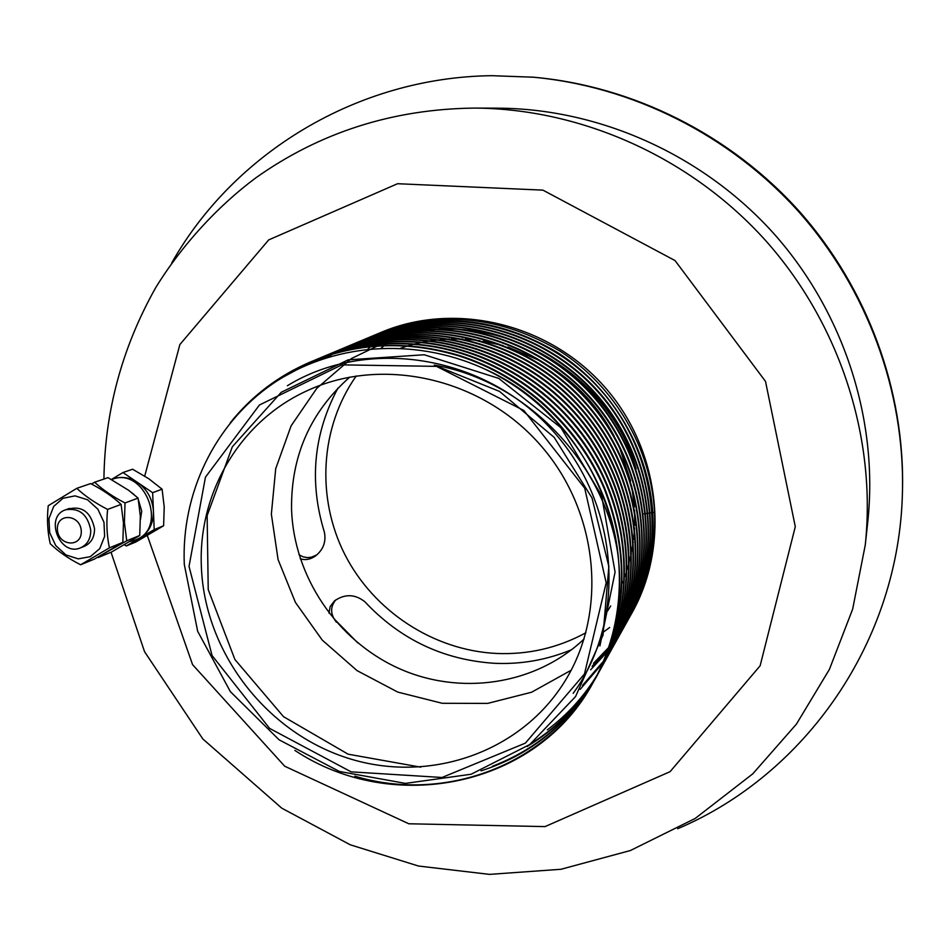 <?xml version="1.0" encoding="UTF-8"?>
<svg xmlns="http://www.w3.org/2000/svg" width="950" height="950" viewBox="0 0 950 950"><rect width="100%" height="100%" fill="white"/><g stroke="black" fill="none" stroke-linecap="round" stroke-linejoin="round"><path stroke-width="1.43" d="M111.542 479.524L111.993 479.37C144.626 466.26 168.684 528.188 135.613 539.944L129.865 541.524M124.426 544.718L126.255 545.965L154.209 529.601L163.614 525.766L164.219 506.979L162.094 489.179L148.711 478.693L132.62 469.229L122.93 472.542L111.459 479.477M126.255 545.965L135.85 542.011L163.614 525.766M154.209 529.601L152.641 492.694L162.094 489.179M152.641 492.694L122.93 472.542M111.993 479.37L113.596 478.812C121.766 476.188 129.817 477.458 137.75 482.6C147.309 489.547 152.523 499.082 153.425 511.183C153.544 523.212 149.126 532.095 140.184 537.807L135.613 539.944M90.737 530.112C87.661 514.437 79.301 507.656 65.657 509.782C43.985 516.622 59.886 557.092 80.572 547.817C87.388 544.647 90.784 538.745 90.737 530.112M81.261 531.05C80.513 514.057 56.359 512.537 57.392 529.459C58.128 546.321 82.199 548.019 81.261 531.05M91.438 484.037L94.62 482.232C102.766 489.808 112.896 496.719 125.02 502.954L124.414 522.476L126.73 540.788L97.707 557.222M98.254 557.508L111.506 552.045L139.733 535.491L140.339 516.278L138.094 498.097L128.701 490.343L108.015 477.648L94.62 482.232M138.094 498.097L125.02 502.954M139.733 535.491L126.73 540.788M50.243 543.732C47.5 531.869 46.823 519.199 48.224 505.721L76.784 488.336C85.013 496.054 95.285 503.084 107.611 509.414C106.234 523.046 106.839 535.859 109.428 547.841L80.619 564.775C68.412 558.541 58.294 551.534 50.243 543.732M80.619 564.775L94.299 559.134L122.847 542.379L123.452 522.856L121.113 504.402C112.872 496.743 102.707 489.808 90.618 483.598L76.784 488.336M121.113 504.402L107.611 509.414M122.847 542.379L109.428 547.841M75.062 495.876L87.519 499.759L97.85 509.176L103.966 522.251L104.631 536.346L99.75 548.625L90.309 556.653L78.232 558.873L65.906 554.907L55.729 545.549L49.673 532.641L48.937 518.688L53.675 506.433L62.985 498.275L75.062 495.876M84.324 546.333C91.164 543.174 94.573 537.284 94.525 528.663C90.867 511.872 81.914 505.388 67.676 509.212M474.537 108.086C581.851 108.668 691.03 157.534 765.842 240.813C840.263 324.437 876.636 438.401 865.248 545.098L867.789 521.716C878.584 420.482 844.194 312.692 773.858 233.641C703.143 154.933 599.878 108.739 498.061 108.169L474.537 108.086C392.872 109.024 319.889 132.335 255.621 177.994C218.179 205.841 182.091 244.756 155.717 287.636C122.111 347.308 104.844 411.113 103.918 479.049M349.849 377.043C310.424 411.944 290.985 455.893 291.555 508.891C293.562 576.139 336.692 640.217 398.347 668.206C459.978 696.148 535.408 685.199 584.06 639.018M622.25 583.062L622.844 581.59M624.756 576.543L625.658 574.026M627.214 569.24L629.185 562.388M629.565 560.904L631.394 552.947M631.738 551.214L633.282 541.726M633.555 539.636L634.564 527.974M634.683 525.338L634.588 510.316M634.386 506.825L631.679 486.008M630.622 480.902L619.21 446.464M614.104 435.955C598.821 407.372 577.564 384.311 550.323 366.771M540.467 360.941L507.953 347.023M503.096 345.574L483.218 341.157M479.869 340.646L465.369 339.209M462.828 339.091L451.452 338.996M449.397 339.055L440.076 339.661M438.354 339.827L430.457 340.836M428.984 341.062L422.121 342.309M420.826 342.582L414.758 343.983M413.606 344.28L408.144 345.788M407.099 346.109L400.686 348.199M628.199 619.626L632.059 612.726C670.866 543.709 659.882 448.519 603.654 385.807C547.616 322.941 454.242 301.411 381.33 332.286L376.509 334.305M379.751 332.951L378.1 333.664M377.767 333.818L376.105 334.566M375.772 334.709L374.098 335.492M373.766 335.647L372.079 336.454M371.747 336.621L370.049 337.464M369.704 337.63L368.006 338.497M367.662 338.675L365.94 339.577M365.596 339.767L363.874 340.706M363.529 340.896L361.784 341.869M361.439 342.071L359.682 343.081M359.338 343.282L357.568 344.327M357.224 344.541L355.442 345.634M201.376 566.865C204.606 651.771 265.501 731.5 346.786 757.815C427.916 784.379 521.039 753.243 565.476 680.271C608.511 610.268 598.346 509.616 539.054 443.567C480.035 377.281 381.14 355.953 306.767 390.901C239.507 421.574 197.956 493.466 201.376 566.865M189.026 566.378L212.052 655.512L269.586 728.389L351.132 771.851L442.047 777.48L525.386 743.114L584.464 673.977L606.183 582.825L584.713 488.205L523.806 410.447L436.513 366.367L341.786 364.859L259.457 404.985L205.449 477.173L189.026 566.378M652.769 512.596L654.538 512.347C655.536 533.14 653.066 553.874 647.128 574.572C651.985 555.75 653.909 535.847 652.899 514.888C649.503 450.977 613.082 388.384 557.923 352.771C497.966 317.146 436.929 311.22 374.822 335.006L372.804 335.861M629.102 618.034C668.147 548.601 656.937 452.544 599.866 389.203C542.984 325.696 448.246 303.917 374.157 335.291L370.761 336.763M372.127 336.146L368.719 337.689M370.084 337.048L366.652 338.663M366.296 338.829L364.574 339.673M364.218 339.839L362.473 340.718M362.128 340.896L360.371 341.798M360.014 341.988L358.245 342.926M357.889 343.128L356.108 344.102M355.751 344.304L353.958 345.313M353.602 345.527L351.797 346.584M592.384 665.926L607.929 649.467M608.214 649.135L609.615 647.425M609.888 647.081L611.242 645.383M611.503 645.038L612.821 643.352M613.071 643.008L614.341 641.321M614.591 640.977L615.814 639.303M616.063 638.97L617.251 637.296M617.476 636.963L618.628 635.289M618.854 634.956L619.97 633.306M620.184 632.973L621.264 631.322M621.478 630.99L622.511 629.339M622.725 629.019L623.734 627.38M623.924 627.059L625.86 623.806M625.1 625.1L626.953 621.87C666.283 551.962 654.966 455.192 597.455 391.353C540.134 327.358 444.683 305.413 370.072 336.989L366.641 338.497M626.228 623.164L627.321 621.229C666.591 551.392 655.298 454.741 597.859 390.996C540.609 327.073 445.277 305.164 370.761 336.704L368.707 337.582M366.296 338.651L364.551 339.435M364.206 339.601L362.461 340.421M363.85 339.732L360.347 341.454M359.991 341.62L358.221 342.511M357.865 342.689L356.084 343.615M355.716 343.805L353.923 344.767M353.566 344.957L351.761 345.954M351.393 346.156L349.576 347.201M349.208 347.403L347.379 348.484M624.969 625.444L625.148 625.112C664.703 554.8 653.303 457.425 595.424 393.181C537.724 328.771 441.667 306.672 366.629 338.438L364.551 339.328M364.194 339.483L362.449 340.254M363.85 339.613L360.335 341.216M359.979 341.383L358.197 342.214M359.622 341.513L356.06 343.259M355.692 343.437L353.899 344.339M353.531 344.517L351.726 345.456M351.358 345.657L349.541 346.631M349.173 346.833L347.332 347.843M622.761 629.387L622.951 629.054C662.779 558.256 651.284 460.144 592.942 395.39C534.791 330.481 438.009 308.204 362.437 340.195L360.323 341.098M621.644 631.394L622.582 629.719C662.459 558.837 650.94 460.608 592.527 395.77C534.292 330.766 437.392 308.453 361.736 340.492L358.186 342.036M359.611 341.394L356.036 343.009M355.68 343.176L353.875 344.031M353.519 344.209L351.702 345.088M351.334 345.266L349.505 346.192M349.137 346.382L347.296 347.332M346.928 347.534L345.076 348.519M620.528 633.401L620.718 633.068C660.832 561.771 649.23 462.911 590.425 397.646C531.81 332.215 434.281 309.747 358.186 341.976L356.036 342.891M619.388 635.431L620.338 633.745C660.499 562.364 648.874 463.374 589.997 398.026C531.299 332.512 433.651 310.021 357.461 342.273L353.863 343.853M355.312 343.199L351.69 344.838M351.322 345.016L349.481 345.871M350.954 345.147L347.272 346.952M346.904 347.142L345.052 348.068M344.672 348.27L342.808 349.244M342.428 349.434L340.551 350.443M618.26 637.474L618.45 637.129C658.849 565.333 647.14 465.714 587.86 399.938C528.77 333.984 430.504 311.327 353.863 343.793L351.678 344.719M617.096 639.54L618.07 637.818C658.516 565.939 646.784 466.189 587.433 400.318C528.259 334.281 429.863 311.6 353.127 344.09L349.469 345.693M350.942 345.028L347.261 346.702M348.733 346.002L345.028 347.747M344.648 347.938L342.784 348.852M344.28 348.068L340.516 349.992M340.136 350.182L338.236 351.168M337.856 351.369L335.944 352.402M335.564 352.616L333.64 353.685M615.944 641.618L616.146 641.262C656.83 568.955 645.014 468.576 585.259 402.266C525.694 335.789 426.669 312.93 349.469 345.622L347.249 346.572M614.769 643.708L615.754 641.962C656.486 569.572 644.658 469.051 584.82 402.657C525.184 336.086 426.016 313.203 348.733 345.942L345.016 347.558M346.501 346.892L342.76 348.591M342.38 348.769L340.492 349.659M340.112 349.838L338.212 350.776M337.832 350.966L335.908 351.928M335.528 352.129L333.604 353.139M333.213 353.341L331.265 354.397M330.873 354.611L324.437 358.316M580.177 689.356L602.68 663.1M602.929 662.732L604.212 660.903M604.461 660.535L605.696 658.718M605.946 658.35L607.133 656.545M607.371 656.177L608.523 654.372M608.748 654.016L609.852 652.222M610.078 651.866L611.147 650.073M611.361 649.717L613.415 646.178C654.443 573.266 642.485 471.96 582.172 405.021C522.049 337.915 422.097 314.842 344.256 347.807L342.38 348.614M612.607 647.591L613.807 645.466C654.788 572.636 642.853 471.473 582.611 404.629C522.571 337.606 422.762 314.569 345.004 347.498L342.748 348.46M342.38 348.626L340.48 349.457M340.1 349.636L338.2 350.503M339.72 349.778L335.896 351.595M335.504 351.785L333.569 352.723M333.177 352.925L331.241 353.911M330.838 354.113L328.878 355.134M328.486 355.348L321.349 359.349M611.23 650.097L611.432 649.729C652.709 576.377 640.656 474.418 579.928 407.027C519.389 339.471 418.796 316.219 340.48 349.398L338.188 350.372M610.007 652.258L611.028 650.453C652.353 577.018 640.288 474.917 579.476 407.431C518.854 339.779 418.131 316.504 339.708 349.719L335.872 351.393M337.416 350.692L333.557 352.45M335.101 351.714L331.206 353.566M330.814 353.756L328.854 354.718M328.463 354.908L326.479 355.918M326.088 356.119L318.048 360.525M608.807 654.431L609.009 654.063C649.432 582.124 639.267 482.695 581.792 414.734C524.459 346.679 427.286 319.212 348.175 346.643L333.545 352.319M333.153 352.486L331.194 353.353M332.761 352.652L328.831 354.433M328.439 354.623L326.456 355.561M326.052 355.751L324.057 356.737M323.653 356.939L314.414 361.879M606.349 658.849L606.551 658.469C645.002 589.819 638.352 496.137 587.658 428.106C537.011 360.074 447.782 325.458 368.873 341.691L328.831 354.291M605.091 661.069L606.148 659.217C644.634 590.484 637.972 496.672 587.207 428.557C536.489 360.418 447.141 325.755 368.125 342L326.444 355.348M326.04 355.526L324.045 356.452M323.641 356.642L321.622 357.592M321.219 357.794L310.258 363.529M603.844 663.326L604.058 662.946C640.549 597.621 637.034 509.675 592.942 442.201C548.791 374.775 467.934 334.329 390.794 339.969C368.279 341.656 346.833 346.762 326.432 355.276L324.033 356.309M602.573 665.594L603.642 663.706C640.169 598.298 636.643 510.233 592.491 442.664C548.281 375.143 467.317 334.637 390.082 340.29C367.531 341.976 346.049 347.082 325.636 355.609L321.611 357.378M323.226 356.642L319.164 358.494M318.761 358.684L305.188 365.691M601.314 667.886L601.528 667.494C636.049 605.542 635.312 523.296 597.586 456.974C559.704 390.747 487.481 345.776 413.559 341.668C381.235 340.041 350.586 345.254 321.599 357.307L319.152 358.352M600.008 670.189L601.101 668.266C635.657 606.231 634.921 523.878 597.134 457.461C559.206 391.151 486.887 346.109 412.858 341.988C380.499 340.361 349.802 345.574 320.791 357.651L316.694 359.433M316.279 359.622L298.217 368.933M531.477 743.268C558.006 726.536 579.512 704.508 596.018 677.207M596.244 676.804L597.396 674.856M597.621 674.464L598.951 672.125C631.501 613.581 633.187 536.987 601.54 472.387C569.656 407.918 506.172 359.718 436.739 346.881C394.666 339.542 354.647 343.698 316.683 359.361L314.201 360.43M597.408 674.856L598.512 672.897C631.097 614.294 632.795 537.593 601.101 472.91C569.169 408.346 505.602 360.074 436.074 347.213C393.929 339.863 353.863 344.019 315.851 359.706L286.116 375.345M492.409 766.258C536.18 749.467 570.285 720.575 594.747 679.594L595.888 677.611C626.988 618.367 629.803 555.477 604.331 488.965C578.099 426.681 523.201 376.414 459.266 356.036C407.787 340.527 358.316 342.451 310.84 361.808C278.611 375.559 251.75 395.889 230.28 422.774M594.973 679.203L596.327 676.828C627.38 617.643 630.194 554.847 604.77 488.419C578.574 426.218 523.759 376.034 459.907 355.692C408.5 340.207 359.1 342.131 311.683 361.451C287.838 371.545 266.784 385.463 248.508 403.216M354.789 776.15C444.933 803.462 548.162 765.166 593.655 681.601C655.856 578.146 602.051 419.294 482.612 368.077C412.585 336.644 331.182 343.781 272.638 383.812C214.178 424.139 181.296 493.893 184.288 564.359L197.671 631.311L230.375 691.648L279.134 739.836L339.364 771.447L405.448 783.394L471.117 774.238L529.874 744.467L575.558 696.576L603.013 635.146L608.855 566.473L592.028 497.99L554.171 437.356L499.486 391.388L434.209 365.085C525.112 380.582 605.53 462.353 618.284 556.89C610.826 477.375 556.486 401.506 482.612 368.077M287.387 385.712C366.973 336.953 482.612 354.433 550.893 428.759C619.673 502.633 627.772 618.83 573.183 693.334M420.814 767.172L348.116 754.181L283.516 716.668L234.888 659.478L208.228 589.629L207.136 515.624L232.334 446.785L281.295 392.243L348.187 359.836L424.223 354.754L498.762 378.397L560.951 427.749L601.635 495.674L615.078 572.102L599.925 645.905M571.14 670.261L531.584 692.229L487.694 703.392L442.201 703.285L397.789 692.099L357.034 670.605L322.252 640.11L295.414 602.395L278.089 559.597L271.356 514.152L275.714 468.671L291.104 425.849L316.789 388.348L351.381 358.554L392.908 338.509M393.941 338.176L399.463 336.478M400.662 336.134C494.641 307.004 608.76 370.488 636.096 468.849M294.856 750.393C393.264 815.801 537.106 787.063 593.216 682.409C614.211 644.207 622.571 602.371 618.284 556.89M313.358 360.774L282.922 377.233M481.044 770.866C529.898 755.107 567.732 724.826 594.534 679.998M318.333 358.696L316.279 359.599M315.863 359.789L296.709 369.681M527.072 746.51C555.489 729.469 578.408 706.503 595.804 677.599M596.042 677.207L597.182 675.248M320.791 357.723L318.749 358.649M318.345 358.839L304.202 366.13M547.342 729.861C567.221 714.922 583.787 696.706 597.028 675.212M597.277 674.832L598.441 672.885M598.666 672.505L599.794 670.569M328.023 354.623L326.04 355.502M325.636 355.68L323.629 356.606M323.226 356.784L321.207 357.746M320.803 357.936L309.498 363.85M607.572 656.628L608.606 654.799C649.076 582.766 638.887 483.206 581.329 415.162C523.925 346.999 426.621 319.497 347.415 346.964L333.153 352.474M330.41 353.685L328.439 354.588M328.035 354.766L326.052 355.704M325.648 355.894L323.653 356.879M323.249 357.081L313.761 362.14M328.059 355.051L326.076 356.048M325.684 356.25L317.466 360.739M332.773 352.782L330.814 353.709M330.422 353.899L328.451 354.849M342 348.781L340.1 349.612M337.428 350.835L335.504 351.738M335.113 351.916L333.177 352.866M332.785 353.056L330.838 354.041M330.446 354.243L328.486 355.264M328.082 355.478L320.815 359.539M582.504 685.425L603.476 661.188M603.749 660.82L605.043 659.003M605.293 658.647L606.539 656.842M606.789 656.486L608 654.681M608.238 654.324L609.401 652.543M609.639 652.187L610.767 650.406M610.992 650.049L612.073 648.28M612.287 647.924L613.344 646.166M613.557 645.81L614.567 644.064M344.256 347.878L342.38 348.733M342 348.911L340.112 349.802M339.732 349.98L337.82 350.906M337.44 351.096L335.528 352.058M335.136 352.26L333.201 353.269M332.821 353.471L330.873 354.516M330.481 354.73L323.938 358.483M346.512 347.011L344.648 347.89M342.024 349.173L340.136 350.111M339.756 350.312L337.856 351.298M337.464 351.5L335.552 352.521M335.172 352.735L333.248 353.804M332.856 354.017L326.883 357.532M353.139 344.149L351.322 344.981M348.745 346.192L346.904 347.082M346.524 347.272L344.672 348.199M344.292 348.389L342.428 349.363M342.048 349.564L340.159 350.562M339.779 350.776L337.891 351.821M357.473 342.332L355.68 343.152M355.312 343.318L353.507 344.161M353.151 344.339L351.334 345.218M350.966 345.396L349.137 346.311M348.769 346.501L346.928 347.451M346.548 347.652L344.696 348.638M590.615 669.833L607.003 652.092M607.288 651.736L608.653 650.014M608.926 649.669L610.256 647.947M610.518 647.591L611.812 645.881M612.061 645.537L613.308 643.827M613.557 643.482L614.757 641.784M614.994 641.44L616.158 639.742M616.396 639.409L617.524 637.723M617.738 637.379L618.83 635.704M619.044 635.372L620.101 633.697M620.314 633.365L621.336 631.703M621.538 631.37L622.523 629.719M622.713 629.387L623.675 627.736M623.865 627.404L624.791 625.765C664.383 555.37 652.971 457.876 595.009 393.549C537.237 329.056 441.061 306.921 365.94 338.723L364.194 339.471M361.736 340.551L359.979 341.347M357.485 342.511L355.692 343.378M355.336 343.556L353.531 344.458M353.162 344.648L351.358 345.586M350.989 345.776L349.161 346.75M348.793 346.94L346.964 347.949M592.147 666.472L607.798 649.847M608.083 649.503L609.472 647.793M609.758 647.449L611.099 645.751M611.373 645.406L612.679 643.708M612.928 643.364L614.199 641.678M614.448 641.345L615.671 639.659M615.909 639.314L617.096 637.64M617.334 637.307L618.474 635.633M618.699 635.301L619.804 633.638M620.029 633.306L621.098 631.655M621.312 631.322L622.345 629.684M622.559 629.351L623.556 627.712M623.758 627.392L624.732 625.753M368.018 337.867L366.284 338.628M365.94 338.782L364.206 339.577M361.748 340.718L359.991 341.572M359.634 341.751L357.853 342.629M357.497 342.819L355.716 343.734M355.359 343.924L353.554 344.874M353.198 345.076L351.393 346.073M351.025 346.275L349.208 347.296M348.84 347.51L346.999 348.579M593.536 663.254L608.558 647.615M608.843 647.271L610.256 645.584M610.541 645.252L611.907 643.566M612.18 643.221L613.51 641.547M613.771 641.214L615.054 639.54M615.303 639.207L616.55 637.545M616.788 637.212L617.987 635.55M618.224 635.217L619.388 633.567M619.626 633.234L620.754 631.596M620.967 631.263L622.06 629.624M622.274 629.304L623.331 627.677M623.544 627.344L624.566 625.729M624.768 625.397L625.753 623.794M625.943 623.461L626.905 621.858M627.095 621.538L628.021 619.946M368.018 337.986L366.296 338.794M365.952 338.96L364.218 339.791M363.862 339.969L362.116 340.836M361.772 341.014L360.014 341.917M359.658 342.107L357.889 343.045M357.532 343.235L355.751 344.209M355.395 344.411L353.602 345.42M353.234 345.634L351.429 346.679M654.538 512.347C651.166 448.816 614.982 386.614 560.168 351.239C500.579 315.839 439.909 309.961 378.171 333.604M376.164 334.459L374.49 335.184M374.157 335.338L372.471 336.098M372.127 336.264L370.429 337.048M370.096 337.214L368.386 338.046M368.042 338.212L366.32 339.067M365.976 339.245L364.242 340.136M363.886 340.314L362.152 341.24M361.796 341.43L360.038 342.38M359.682 342.582L357.924 343.567M357.568 343.781L355.787 344.814M355.431 345.016L353.649 346.097M644.017 513.855L645.608 513.629M646 513.57L647.947 513.285M648.328 513.237L650.216 512.964M650.584 512.905L652.413 512.644M171.748 262.877C233.676 153.473 356.678 77.342 491.791 75.679L533.401 77.211C632.688 85.963 730.206 134.484 799.081 211.09C867.54 288.087 904.863 390.414 902.5 490.058L902.453 491.803C899.424 641.796 804.994 774.844 677.671 828.732M531.656 77.057C631.382 85.856 729.363 134.591 798.558 211.565C867.326 288.919 904.828 391.721 902.453 491.803M328.961 613.094L330.149 606.611L334.447 600.923C344.767 593.75 354.861 593.987 364.741 601.647C400.033 639.291 443.151 659.834 494.107 663.278C521.075 664.525 546.962 659.965 571.781 649.598M356.274 375.927C319.984 427.286 316.101 497.907 344.874 554.574C373.801 611.171 433.271 650.287 496.244 653.446C528.105 654.823 557.982 647.924 585.889 632.759M624.102 603.535L625.789 601.766M626.133 601.409L627.784 599.616M628.116 599.26L629.743 597.431M630.064 597.063L631.667 595.199M631.988 594.819L633.555 592.919M633.876 592.527L635.431 590.579M635.74 590.176L637.296 588.169M637.604 587.753L639.136 585.675M639.445 585.247L640.977 583.098M641.286 582.647L642.829 580.391M643.138 579.928L644.682 577.541M645.002 577.054L646.57 574.524M423.249 321.041L420.434 322.335M419.888 322.596L417.252 323.879M416.729 324.128L414.236 325.399M413.749 325.66L411.374 326.931M410.899 327.192L408.619 328.474M408.168 328.736L405.959 330.03M405.519 330.291L403.37 331.609M402.942 331.871L400.853 333.213M400.437 333.486L398.383 334.839M397.979 335.113L395.96 336.502M390.842 340.242L388.906 341.727M388.526 342.024L386.614 343.556M386.234 343.864L384.334 345.432M383.954 345.753L381.235 348.128M603.844 631.774L609.674 627.487M626.109 613.071L627.38 611.871M632.593 608.831L631.976 609.069M631.833 609.116L631.109 609.449M630.943 609.52L630.099 609.971M629.909 610.066L628.936 610.684M628.734 610.826L627.617 611.669M337.963 388.063C313.488 433.877 308.952 481.899 324.378 532.131C326.266 541.702 323.344 549.611 315.626 555.857C310.531 559.455 305.413 560.429 300.271 558.79M395.366 327.37L394.238 328.094M394.001 328.249L392.813 329.032M392.564 329.199L391.329 330.03M391.067 330.208L389.785 331.087M389.524 331.265L388.194 332.203M387.933 332.393L386.567 333.367M386.294 333.569L384.916 334.59M384.631 334.804L383.218 335.872M382.933 336.098L381.508 337.214M381.211 337.44L379.762 338.604M379.466 338.841L377.993 340.041M377.696 340.29L376.212 341.549M375.903 341.81L374.407 343.104M374.098 343.378L372.578 344.731M372.281 345.004L370.749 346.418M370.441 346.702L367.935 349.089M316.884 554.836L311.529 557.175L307.61 557.626L303.026 556.819L298.989 554.729M336.407 622.167C330.267 614.413 330.054 606.991 335.754 599.913M140.446 519.579L141.728 511.159L138.474 500.116M133.962 494.499L132.204 493.05M147.321 535.515L192.577 664.644L284.727 766.234L408.832 823.781L545.039 826.595L670.082 771.673L760.119 665.796L795.293 526.692L765.51 381.401L675.058 260.585L542.925 190.131L397.563 183.718L268.696 239.899L179.882 344.529L144.721 476.093M69.528 508.404L65.657 509.782M84.372 546.309L80.572 547.817M865.248 545.098L852.649 609.152L829.409 669.394L796.432 724.102L752.792 773.822L695.186 818.449L630.396 850.523L560.975 869.274L489.511 874.38L418.487 866.032L350.265 844.799L281.77 808.177L202.849 738.969L144.554 651.7L111.031 552.235M610.684 605.946L607.727 610.814M374.822 335.006L374.157 335.291M370.761 336.704L370.072 336.989M627.321 621.229L626.953 621.87M366.629 338.438L365.94 338.723M625.148 625.112L624.791 625.765M362.437 340.195L361.736 340.492M622.951 629.054L622.582 629.719M358.186 341.976L357.461 342.273M620.718 633.068L620.338 633.745M353.863 343.793L353.127 344.09M618.45 637.129L618.07 637.818M349.469 345.622L348.733 345.942M616.146 641.262L615.754 641.962M345.004 347.498L344.256 347.807M613.807 645.466L613.415 646.178M311.683 361.451L310.84 361.808M593.655 681.601L593.216 682.409M316.683 359.361L315.851 359.706M596.327 676.828L595.888 677.611M321.599 357.307L320.791 357.639M598.951 672.125L598.512 672.897M326.432 355.276L325.636 355.609M601.528 667.494L601.101 668.266M340.48 349.398L339.708 349.719M611.432 649.729L611.028 650.453M609.009 654.063L608.606 654.799M335.872 351.322L335.101 351.654M606.551 658.469L606.148 659.217M331.194 353.281L330.398 353.614M604.058 662.946L603.642 663.706M334.388 619.127L357.806 642.936"/></g></svg>
